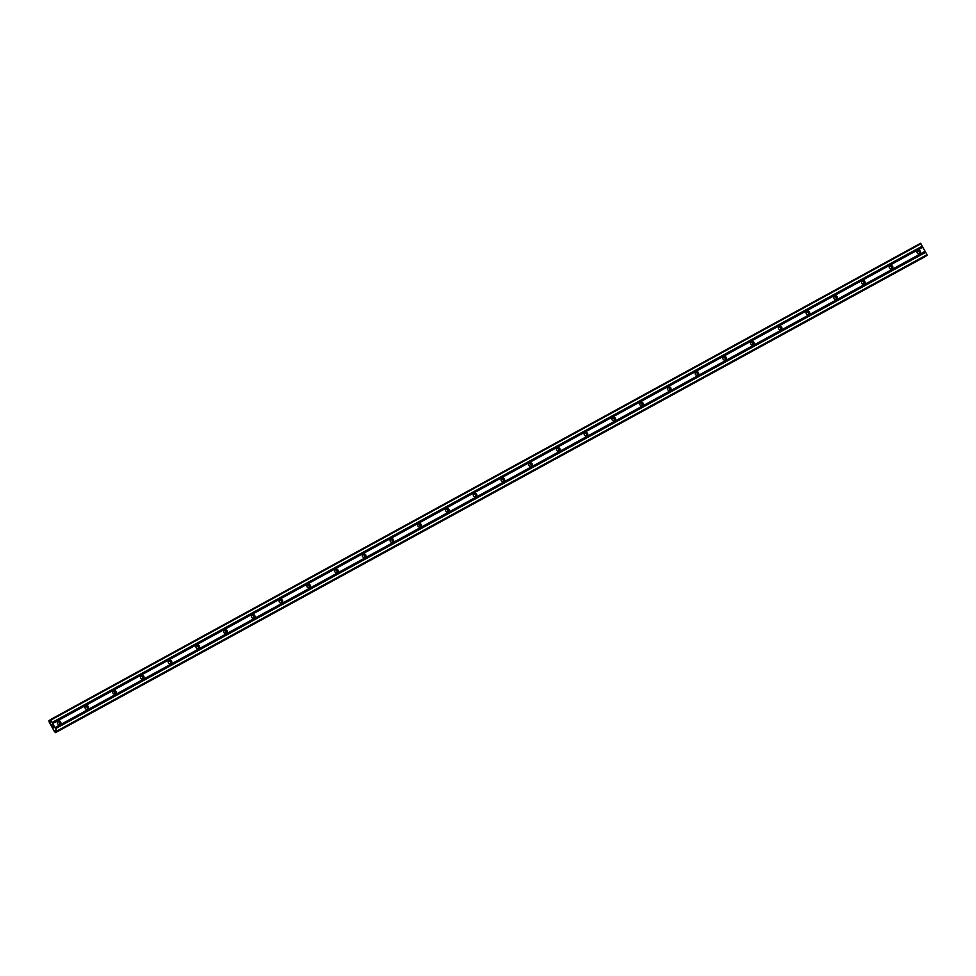 <?xml version="1.0" encoding="UTF-8"?>
<svg xmlns="http://www.w3.org/2000/svg" width="976" height="976" viewBox="0 0 976 976"><rect width="100%" height="100%" fill="white"/><g stroke="black" fill="none" stroke-linecap="round" stroke-linejoin="round"><path stroke-width="1.46" d="M919.66 253.662A1.818 1.781 -123.5 0 1 917.269 252.991A1.818 1.781 -123.5 0 1 917.904 250.49A1.818 1.781 -123.5 0 1 920.307 251.161A1.818 1.781 -123.5 0 1 919.66 253.662M891.93 268.851A1.818 1.781 -123.5 0 1 889.526 268.18A1.818 1.781 -123.5 0 1 890.173 265.667A1.818 1.781 -123.5 0 1 892.576 266.338A1.818 1.781 -123.5 0 1 891.93 268.851M864.199 284.028A1.818 1.781 -123.5 0 1 861.796 283.357A1.818 1.781 -123.5 0 1 862.442 280.844A1.818 1.781 -123.5 0 1 864.846 281.527A1.818 1.781 -123.5 0 1 864.199 284.028M836.469 299.217A1.818 1.781 -123.5 0 1 834.065 298.546A1.818 1.781 -123.5 0 1 834.712 296.033A1.818 1.781 -123.5 0 1 837.115 296.704A1.818 1.781 -123.5 0 1 836.469 299.217M808.738 314.394A1.818 1.781 -123.5 0 1 806.335 313.723A1.818 1.781 -123.5 0 1 806.981 311.21A1.818 1.781 -123.5 0 1 809.372 311.881A1.818 1.781 -123.5 0 1 808.738 314.394M780.995 329.571A1.818 1.781 -123.5 0 1 778.604 328.9A1.818 1.781 -123.5 0 1 779.238 326.399A1.818 1.781 -123.5 0 1 781.642 327.07A1.818 1.781 -123.5 0 1 780.995 329.571M753.265 344.76A1.818 1.781 -123.5 0 1 750.861 344.089A1.818 1.781 -123.5 0 1 751.508 341.576A1.818 1.781 -123.5 0 1 753.911 342.247A1.818 1.781 -123.5 0 1 753.265 344.76M725.534 359.937A1.818 1.781 -123.5 0 1 723.131 359.266A1.818 1.781 -123.5 0 1 723.777 356.752A1.818 1.781 -123.5 0 1 726.181 357.423A1.818 1.781 -123.5 0 1 725.534 359.937M697.803 375.113A1.818 1.781 -123.5 0 1 695.4 374.442A1.818 1.781 -123.5 0 1 696.047 371.941A1.818 1.781 -123.5 0 1 698.45 372.612A1.818 1.781 -123.5 0 1 697.803 375.113M670.061 390.302A1.818 1.781 -123.5 0 1 667.669 389.631A1.818 1.781 -123.5 0 1 668.316 387.118A1.818 1.781 -123.5 0 1 670.707 387.789A1.818 1.781 -123.5 0 1 670.061 390.302M642.33 405.479A1.818 1.781 -123.5 0 1 639.939 404.808A1.818 1.781 -123.5 0 1 640.573 402.295A1.818 1.781 -123.5 0 1 642.977 402.978A1.818 1.781 -123.5 0 1 642.33 405.479M614.599 420.668A1.818 1.781 -123.5 0 1 612.196 419.997A1.818 1.781 -123.5 0 1 612.843 417.484A1.818 1.781 -123.5 0 1 615.246 418.155A1.818 1.781 -123.5 0 1 614.599 420.668M586.869 435.845A1.818 1.781 -123.5 0 1 584.465 435.174A1.818 1.781 -123.5 0 1 585.112 432.661A1.818 1.781 -123.5 0 1 587.515 433.332A1.818 1.781 -123.5 0 1 586.869 435.845M559.138 451.022A1.818 1.781 -123.5 0 1 556.735 450.351A1.818 1.781 -123.5 0 1 557.381 447.85A1.818 1.781 -123.5 0 1 559.773 448.521A1.818 1.781 -123.5 0 1 559.138 451.022M531.395 466.211A1.818 1.781 -123.5 0 1 529.004 465.54A1.818 1.781 -123.5 0 1 529.639 463.027A1.818 1.781 -123.5 0 1 532.042 463.698A1.818 1.781 -123.5 0 1 531.395 466.211M503.665 481.388A1.818 1.781 -123.5 0 1 501.261 480.717A1.818 1.781 -123.5 0 1 501.908 478.203A1.818 1.781 -123.5 0 1 504.311 478.874A1.818 1.781 -123.5 0 1 503.665 481.388M475.934 496.564A1.818 1.781 -123.5 0 1 473.531 495.893A1.818 1.781 -123.5 0 1 474.177 493.392A1.818 1.781 -123.5 0 1 476.581 494.063A1.818 1.781 -123.5 0 1 475.934 496.564M448.204 511.753A1.818 1.781 -123.5 0 1 445.8 511.082A1.818 1.781 -123.5 0 1 446.447 508.569A1.818 1.781 -123.5 0 1 448.85 509.24A1.818 1.781 -123.5 0 1 448.204 511.753M420.473 526.93A1.818 1.781 -123.5 0 1 418.07 526.259A1.818 1.781 -123.5 0 1 418.716 523.746A1.818 1.781 -123.5 0 1 421.107 524.429A1.818 1.781 -123.5 0 1 420.473 526.93M392.73 542.119A1.818 1.781 -123.5 0 1 390.339 541.436A1.818 1.781 -123.5 0 1 390.973 538.935A1.818 1.781 -123.5 0 1 393.377 539.606A1.818 1.781 -123.5 0 1 392.73 542.119M365 557.296A1.818 1.781 -123.5 0 1 362.596 556.625A1.818 1.781 -123.5 0 1 363.243 554.112A1.818 1.781 -123.5 0 1 365.646 554.783A1.818 1.781 -123.5 0 1 365 557.296M337.269 572.473A1.818 1.781 -123.5 0 1 334.866 571.802A1.818 1.781 -123.5 0 1 335.512 569.301A1.818 1.781 -123.5 0 1 337.916 569.972A1.818 1.781 -123.5 0 1 337.269 572.473M309.538 587.662A1.818 1.781 -123.5 0 1 307.135 586.991A1.818 1.781 -123.5 0 1 307.782 584.478A1.818 1.781 -123.5 0 1 310.185 585.149A1.818 1.781 -123.5 0 1 309.538 587.662M281.808 602.839A1.818 1.781 -123.5 0 1 279.404 602.168A1.818 1.781 -123.5 0 1 280.051 599.654A1.818 1.781 -123.5 0 1 282.442 600.325A1.818 1.781 -123.5 0 1 281.808 602.839M254.065 618.015A1.818 1.781 -123.5 0 1 251.674 617.344A1.818 1.781 -123.5 0 1 252.308 614.843A1.818 1.781 -123.5 0 1 254.712 615.514A1.818 1.781 -123.5 0 1 254.065 618.015M226.334 633.204A1.818 1.781 -123.5 0 1 223.931 632.533A1.818 1.781 -123.5 0 1 224.578 630.02A1.818 1.781 -123.5 0 1 226.981 630.691A1.818 1.781 -123.5 0 1 226.334 633.204M198.604 648.381A1.818 1.781 -123.5 0 1 196.2 647.71A1.818 1.781 -123.5 0 1 196.847 645.197A1.818 1.781 -123.5 0 1 199.25 645.88A1.818 1.781 -123.5 0 1 198.604 648.381M170.873 663.57A1.818 1.781 -123.5 0 1 168.47 662.887A1.818 1.781 -123.5 0 1 169.116 660.386A1.818 1.781 -123.5 0 1 171.52 661.057A1.818 1.781 -123.5 0 1 170.873 663.57M143.143 678.747A1.818 1.781 -123.5 0 1 140.739 678.076A1.818 1.781 -123.5 0 1 141.386 675.563A1.818 1.781 -123.5 0 1 143.777 676.234A1.818 1.781 -123.5 0 1 143.143 678.747M115.4 693.924A1.818 1.781 -123.5 0 1 113.009 693.253A1.818 1.781 -123.5 0 1 113.643 690.752A1.818 1.781 -123.5 0 1 116.046 691.423A1.818 1.781 -123.5 0 1 115.4 693.924M87.669 709.113A1.818 1.781 -123.5 0 1 85.266 708.442A1.818 1.781 -123.5 0 1 85.912 705.929A1.818 1.781 -123.5 0 1 88.316 706.6A1.818 1.781 -123.5 0 1 87.669 709.113M59.939 724.29A1.818 1.781 -123.5 0 1 57.535 723.619A1.818 1.781 -123.5 0 1 58.182 721.105A1.818 1.781 -123.5 0 1 60.585 721.776A1.818 1.781 -123.5 0 1 59.939 724.29M53.436 727.693L52.875 726.669M53.778 727.474L53.216 726.437L53.79 727.474M52.838 726.681L53.485 727.84L52.838 726.681M53.241 726.425L53.485 727.852M51.874 724.631L52.68 725.473M52.07 724.375L52.863 725.741L52.204 725.461M51.948 724.778L52.85 725.717M54.985 730.536L55.571 732.622L54.436 731.561L49.264 722.191L48.934 720.593L50.654 721.923L50.435 719.605L56.889 731.024L56.718 731.866L55.303 730.341M55.168 731.292L55.852 730.914L55.168 731.292M926.846 255.541L56.718 731.866L926.846 255.541L927.017 254.712L920.563 243.292L50.435 719.605M925.699 256.212L55.571 732.525L925.565 256.395M57.547 721.703A1.818 1.781 -123.5 0 1 59.39 724.485M85.278 706.514A1.818 1.781 -123.5 0 1 87.12 709.296M113.021 691.337A1.818 1.781 -123.5 0 1 114.851 694.119M140.751 676.161A1.818 1.781 -123.5 0 1 142.594 678.942M168.482 660.972A1.818 1.781 -123.5 0 1 170.324 663.753M196.213 645.795A1.818 1.781 -123.5 0 1 198.055 648.576M223.943 630.618A1.818 1.781 -123.5 0 1 225.785 633.387M251.686 615.429A1.818 1.781 -123.5 0 1 253.516 618.211M279.417 600.252A1.818 1.781 -123.5 0 1 281.259 603.034M307.147 585.063A1.818 1.781 -123.5 0 1 308.989 587.845M334.878 569.886A1.818 1.781 -123.5 0 1 336.72 572.668M362.608 554.71A1.818 1.781 -123.5 0 1 364.451 557.491M390.351 539.521A1.818 1.781 -123.5 0 1 392.181 542.302M418.082 524.344A1.818 1.781 -123.5 0 1 419.924 527.125M445.812 509.167A1.818 1.781 -123.5 0 1 447.655 511.936M473.543 493.978A1.818 1.781 -123.5 0 1 475.385 496.76M501.274 478.801A1.818 1.781 -123.5 0 1 503.116 481.583M529.016 463.612A1.818 1.781 -123.5 0 1 530.859 466.394M556.747 448.435A1.818 1.781 -123.5 0 1 558.589 451.217M584.478 433.259A1.818 1.781 -123.5 0 1 586.32 436.04M612.208 418.07A1.818 1.781 -123.5 0 1 614.05 420.851M639.951 402.893A1.818 1.781 -123.5 0 1 641.781 405.674M667.682 387.716A1.818 1.781 -123.5 0 1 669.524 390.485M695.412 372.527A1.818 1.781 -123.5 0 1 697.254 375.309M723.143 357.35A1.818 1.781 -123.5 0 1 724.985 360.132M750.873 342.161A1.818 1.781 -123.5 0 1 752.716 344.943M778.616 326.984A1.818 1.781 -123.5 0 1 780.446 329.766M806.347 311.808A1.818 1.781 -123.5 0 1 808.189 314.589M834.077 296.619A1.818 1.781 -123.5 0 1 835.92 299.4M861.808 281.442A1.818 1.781 -123.5 0 1 863.65 284.223M889.539 266.265A1.818 1.781 -123.5 0 1 891.381 269.034M917.281 251.076A1.818 1.781 -123.5 0 1 919.111 253.858M52.582 723.326L922.71 247.013M52.716 723.484L922.845 247.16M52.216 722.655L922.344 246.342M52.155 722.447L922.283 246.135M50.837 720.068L920.966 243.756M49.898 721.679L50.508 721.337M49.825 721.606L50.484 721.24L49.825 721.606M55.156 731.183L55.778 730.841M57.072 731.622L927.2 255.309M56.889 731.024L927.017 254.712M55.571 728.645L925.699 252.32M55.437 728.486L925.565 252.174M55.059 727.815L925.187 251.503M54.998 727.62L925.126 251.296M49.081 720.752L50.142 720.178M49.007 720.642L50.105 720.044L49.007 720.642M48.934 720.593L50.081 719.971L48.946 720.593M55.571 732.622L925.699 256.298M55.51 732.403L56.608 731.805"/></g></svg>
